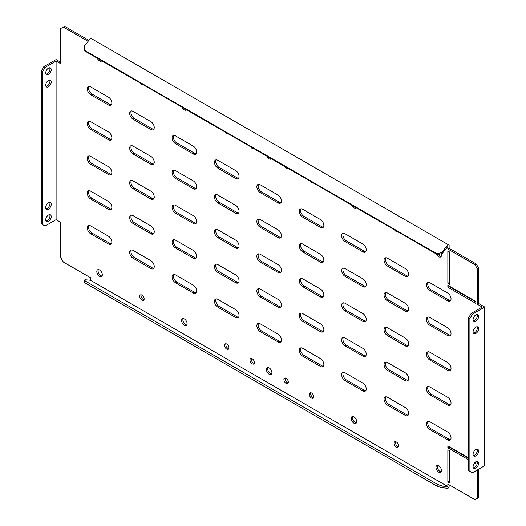 <?xml version="1.0" encoding="UTF-8"?>
<svg xmlns="http://www.w3.org/2000/svg" width="526" height="526" viewBox="0 0 526 526"><rect width="100%" height="100%" fill="white"/><g stroke="black" fill="none" stroke-linecap="round" stroke-linejoin="round"><path stroke-width="0.79" d="M253.749 148.575L253.749 148.575A3.117 1.802 60 0 1 252.191 148.417A3.117 1.802 60 0 1 250.626 146.767M228.31 133.887L228.31 133.887A3.117 1.802 60 0 1 226.752 133.736A3.117 1.802 60 0 1 225.187 132.085M143.519 84.929L143.519 84.929A3.117 1.802 60 0 1 141.954 84.778A3.117 1.802 60 0 1 140.396 83.128M284.546 166.354A3.117 1.802 -120 0 0 286.105 167.998A3.117 1.802 -120 0 0 287.663 168.156A3.117 1.802 -120 0 0 287.669 168.156M309.985 181.036A3.117 1.802 -120 0 0 311.543 182.686A3.117 1.802 -120 0 0 313.101 182.844A3.117 1.802 -120 0 0 313.108 182.844M394.776 229.994A3.117 1.802 -120 0 0 396.341 231.644A3.117 1.802 -120 0 0 397.899 231.795L397.899 231.795M438.375 254.466A3.899 2.249 -120 0 0 440.006 256.024A3.899 2.249 -120 0 0 441.215 256.399M436.462 254.058A3.899 2.249 -120 0 0 438.737 256.754A3.899 2.249 -120 0 0 440.683 256.951A3.899 2.249 -120 0 0 441.242 253.696M351.67 205.107A3.899 2.249 -120 0 0 353.939 207.803A3.899 2.249 -120 0 0 355.892 207.994A3.899 2.249 -120 0 0 356.214 207.731M266.873 156.15A3.899 2.249 -120 0 0 269.148 158.845A3.899 2.249 -120 0 0 271.094 159.036A3.899 2.249 -120 0 0 271.423 158.773M182.081 107.192A3.899 2.249 -120 0 0 184.356 109.888A3.899 2.249 -120 0 0 186.303 110.085A3.899 2.249 -120 0 0 186.625 109.822M97.284 58.241A3.899 2.249 -120 0 0 99.559 60.937A3.899 2.249 -120 0 0 101.511 61.128A3.899 2.249 -120 0 0 101.834 60.865M251.402 358.449A3.117 1.802 -120 0 0 253.46 363.091A3.117 1.802 -120 0 0 254.249 363.374M252.191 358.732A3.117 1.802 -120 0 0 250.632 358.581A3.117 1.802 -120 0 0 250.152 361.079A3.117 1.802 -120 0 0 252.191 363.828A3.117 1.802 -120 0 0 253.749 363.979A3.117 1.802 -120 0 0 254.222 361.48A3.117 1.802 -120 0 0 252.191 358.732M225.963 343.761A3.117 1.802 -120 0 0 228.021 348.403A3.117 1.802 -120 0 0 228.81 348.692M226.752 344.05A3.117 1.802 -120 0 0 225.194 343.892A3.117 1.802 -120 0 0 224.714 346.391A3.117 1.802 -120 0 0 226.752 349.139A3.117 1.802 -120 0 0 228.31 349.29A3.117 1.802 -120 0 0 228.79 346.792A3.117 1.802 -120 0 0 226.752 344.05M141.172 294.803A3.117 1.802 -120 0 0 143.23 299.452A3.117 1.802 -120 0 0 144.019 299.735M141.954 295.093A3.117 1.802 -120 0 0 140.396 294.935A3.117 1.802 -120 0 0 139.923 297.433A3.117 1.802 -120 0 0 141.954 300.182A3.117 1.802 -120 0 0 143.519 300.339A3.117 1.802 -120 0 0 143.993 297.841A3.117 1.802 -120 0 0 141.954 295.093M288.163 382.961A3.117 1.802 60 0 1 287.38 382.672A3.117 1.802 60 0 1 285.322 378.03M286.105 383.408A3.117 1.802 60 0 1 284.066 380.66A3.117 1.802 60 0 1 284.546 378.161A3.117 1.802 60 0 1 286.105 378.312A3.117 1.802 60 0 1 288.143 381.061A3.117 1.802 60 0 1 287.663 383.559A3.117 1.802 60 0 1 286.105 383.408M313.601 397.643A3.117 1.802 60 0 1 312.819 397.36A3.117 1.802 60 0 1 310.754 392.718M311.543 398.097A3.117 1.802 60 0 1 309.505 395.348A3.117 1.802 60 0 1 309.985 392.85A3.117 1.802 60 0 1 311.543 393.001A3.117 1.802 60 0 1 313.581 395.749A3.117 1.802 60 0 1 313.101 398.248A3.117 1.802 60 0 1 311.543 398.097M398.399 446.6A3.117 1.802 60 0 1 397.61 446.311A3.117 1.802 60 0 1 395.552 441.669M396.341 447.047A3.117 1.802 60 0 1 394.303 444.299A3.117 1.802 60 0 1 394.776 441.801A3.117 1.802 60 0 1 396.341 441.958A3.117 1.802 60 0 1 398.373 444.707A3.117 1.802 60 0 1 397.899 447.205A3.117 1.802 60 0 1 396.341 447.047M356.418 422.851A3.899 2.249 60 0 1 355.214 422.47A3.899 2.249 60 0 1 352.736 416.467M353.939 423.206A3.899 2.249 60 0 1 351.394 419.774A3.899 2.249 60 0 1 351.993 416.651A3.899 2.249 60 0 1 353.939 416.842A3.899 2.249 60 0 1 356.49 420.281A3.899 2.249 60 0 1 355.892 423.404A3.899 2.249 60 0 1 353.939 423.206M441.215 471.802A3.899 2.249 60 0 1 440.006 471.428A3.899 2.249 60 0 1 437.527 465.425M438.737 472.164A3.899 2.249 60 0 1 436.192 468.725A3.899 2.249 60 0 1 436.784 465.602A3.899 2.249 60 0 1 438.737 465.799A3.899 2.249 60 0 1 441.281 469.231A3.899 2.249 60 0 1 440.683 472.355A3.899 2.249 60 0 1 438.737 472.164M477.036 449.145A3.899 2.249 -60 0 1 477.319 450.374A3.899 2.249 -60 0 1 473.354 455.523M478.588 451.111A3.899 2.249 -60 0 1 476.885 455.036A3.899 2.249 -60 0 1 473.887 456.075A3.899 2.249 -60 0 1 473.078 454.293A3.899 2.249 -60 0 1 474.781 450.374A3.899 2.249 -60 0 1 477.779 449.329A3.899 2.249 -60 0 1 478.588 451.111M477.036 461.381A3.899 2.249 -60 0 1 477.319 462.617A3.899 2.249 -60 0 1 473.354 467.765M478.588 463.353A3.899 2.249 -60 0 1 476.885 467.272A3.899 2.249 -60 0 1 473.887 468.318A3.899 2.249 -60 0 1 473.078 466.529A3.899 2.249 -60 0 1 474.781 462.61A3.899 2.249 -60 0 1 477.779 461.565A3.899 2.249 -60 0 1 478.588 463.353M477.036 326.758A3.899 2.249 -60 0 1 477.319 327.987A3.899 2.249 -60 0 1 473.354 333.136M478.588 328.724A3.899 2.249 -60 0 1 476.885 332.642A3.899 2.249 -60 0 1 473.887 333.688A3.899 2.249 -60 0 1 473.078 331.906A3.899 2.249 -60 0 1 474.781 327.981A3.899 2.249 -60 0 1 477.779 326.935A3.899 2.249 -60 0 1 478.588 328.724M477.036 314.515A3.899 2.249 -60 0 1 477.319 315.751A3.899 2.249 -60 0 1 473.354 320.899M478.588 316.481A3.899 2.249 -60 0 1 476.885 320.406A3.899 2.249 -60 0 1 473.887 321.452A3.899 2.249 -60 0 1 473.078 319.663A3.899 2.249 -60 0 1 474.781 315.745A3.899 2.249 -60 0 1 477.779 314.699A3.899 2.249 -60 0 1 478.588 316.481M51.226 204.377A3.899 2.249 -60 0 1 49.529 208.296A3.899 2.249 -60 0 1 46.525 209.341A3.899 2.249 -60 0 1 45.716 207.56A3.899 2.249 -60 0 1 47.419 203.634A3.899 2.249 -60 0 1 50.424 202.595A3.899 2.249 -60 0 1 51.226 204.377M49.681 202.411A3.899 2.249 -60 0 1 49.957 203.641A3.899 2.249 -60 0 1 45.992 208.789M51.226 216.613A3.899 2.249 -60 0 1 49.529 220.539A3.899 2.249 -60 0 1 46.525 221.584A3.899 2.249 -60 0 1 45.716 219.796A3.899 2.249 -60 0 1 47.419 215.877A3.899 2.249 -60 0 1 50.424 214.832A3.899 2.249 -60 0 1 51.226 216.613M49.681 214.647A3.899 2.249 -60 0 1 49.957 215.884A3.899 2.249 -60 0 1 45.992 221.032M51.226 81.99A3.899 2.249 -60 0 1 49.529 85.909A3.899 2.249 -60 0 1 46.525 86.954A3.899 2.249 -60 0 1 45.716 85.173A3.899 2.249 -60 0 1 47.419 81.247A3.899 2.249 -60 0 1 50.424 80.202A3.899 2.249 -60 0 1 51.226 81.99M49.681 80.018A3.899 2.249 -60 0 1 49.957 81.254A3.899 2.249 -60 0 1 45.992 86.402M51.226 69.748A3.899 2.249 -60 0 1 49.529 73.673A3.899 2.249 -60 0 1 46.525 74.712A3.899 2.249 -60 0 1 45.716 72.93A3.899 2.249 -60 0 1 47.419 69.011A3.899 2.249 -60 0 1 50.424 67.966A3.899 2.249 -60 0 1 51.226 69.748M49.681 67.782A3.899 2.249 -60 0 1 49.957 69.011A3.899 2.249 -60 0 1 45.992 74.159M271.626 373.894A3.899 2.249 60 0 1 270.417 373.519A3.899 2.249 60 0 1 267.944 367.51M269.148 374.249A3.899 2.249 60 0 1 266.603 370.817A3.899 2.249 60 0 1 267.201 367.694A3.899 2.249 60 0 1 269.148 367.891A3.899 2.249 60 0 1 271.692 371.323A3.899 2.249 60 0 1 271.094 374.446A3.899 2.249 60 0 1 269.148 374.249M186.829 324.936A3.899 2.249 60 0 1 185.625 324.562A3.899 2.249 60 0 1 183.147 318.559M184.356 325.298A3.899 2.249 60 0 1 181.805 321.866A3.899 2.249 60 0 1 182.404 318.743A3.899 2.249 60 0 1 184.356 318.934A3.899 2.249 60 0 1 186.901 322.366A3.899 2.249 60 0 1 186.303 325.489A3.899 2.249 60 0 1 184.356 325.298M102.037 275.986A3.899 2.249 60 0 1 100.834 275.604A3.899 2.249 60 0 1 98.355 269.601M99.559 276.341A3.899 2.249 60 0 1 97.014 272.909A3.899 2.249 60 0 1 97.612 269.785A3.899 2.249 60 0 1 99.559 269.976A3.899 2.249 60 0 1 102.103 273.415A3.899 2.249 60 0 1 101.511 276.538A3.899 2.249 60 0 1 99.559 276.341M111.413 243.755A4.8 2.768 60 0 1 109.737 243.295L91.932 233.018A4.8 2.768 60 0 1 88.979 225.463M108.461 244.031L90.656 233.748A4.8 2.768 60 0 1 87.526 229.527A4.8 2.768 60 0 1 88.256 225.68A4.8 2.768 60 0 1 90.656 225.917L108.461 236.2A4.8 2.768 60 0 1 111.597 240.428A4.8 2.768 60 0 1 110.861 244.268A4.8 2.768 60 0 1 108.461 244.031L109.737 243.295M153.809 268.227A4.8 2.768 60 0 1 152.132 267.773L134.327 257.497A4.8 2.768 60 0 1 131.375 249.942M150.863 268.51L133.052 258.227A4.8 2.768 60 0 1 129.922 253.999A4.8 2.768 60 0 1 130.658 250.159A4.8 2.768 60 0 1 133.052 250.396L150.863 260.672A4.8 2.768 60 0 1 153.993 264.9A4.8 2.768 60 0 1 153.257 268.747A4.8 2.768 60 0 1 150.863 268.51L152.132 267.773M196.205 292.706A4.8 2.768 60 0 1 194.528 292.252L176.723 281.969A4.8 2.768 60 0 1 173.777 274.414M193.259 292.989L175.447 282.705A4.8 2.768 60 0 1 172.318 278.478A4.8 2.768 60 0 1 173.054 274.638A4.8 2.768 60 0 1 175.447 274.874L193.259 285.151A4.8 2.768 60 0 1 196.389 289.379A4.8 2.768 60 0 1 195.652 293.225A4.8 2.768 60 0 1 193.259 292.989L194.528 292.252M238.6 317.185A4.8 2.768 60 0 1 236.924 316.731L219.118 306.448A4.8 2.768 60 0 1 216.173 298.893M235.655 317.461L217.849 307.184A4.8 2.768 60 0 1 214.713 302.956A4.8 2.768 60 0 1 215.45 299.11A4.8 2.768 60 0 1 217.849 299.353L235.655 309.63A4.8 2.768 60 0 1 238.791 313.858A4.8 2.768 60 0 1 238.054 317.704A4.8 2.768 60 0 1 235.655 317.461L236.924 316.731M281.002 341.663A4.8 2.768 60 0 1 279.326 341.21L261.514 330.926A4.8 2.768 60 0 1 258.568 323.372M278.05 341.939L260.245 331.663A4.8 2.768 60 0 1 257.109 327.435A4.8 2.768 60 0 1 257.845 323.589A4.8 2.768 60 0 1 260.245 323.825L278.05 334.109A4.8 2.768 60 0 1 281.186 338.336A4.8 2.768 60 0 1 280.45 342.176A4.8 2.768 60 0 1 278.05 341.939L279.326 341.21M323.398 366.142A4.8 2.768 60 0 1 321.721 365.682L303.916 355.405A4.8 2.768 60 0 1 300.964 347.85M320.446 366.418L302.641 356.141A4.8 2.768 60 0 1 299.504 351.914A4.8 2.768 60 0 1 300.241 348.067A4.8 2.768 60 0 1 302.641 348.304L320.446 358.587A4.8 2.768 60 0 1 323.582 362.815A4.8 2.768 60 0 1 322.846 366.655A4.8 2.768 60 0 1 320.446 366.418L321.721 365.682M365.794 390.621A4.8 2.768 60 0 1 364.117 390.16L346.312 379.884A4.8 2.768 60 0 1 343.36 372.329M362.841 390.897L345.036 380.614A4.8 2.768 60 0 1 341.907 376.386A4.8 2.768 60 0 1 342.636 372.546A4.8 2.768 60 0 1 345.036 372.783L362.841 383.066A4.8 2.768 60 0 1 365.978 387.287A4.8 2.768 60 0 1 365.241 391.134A4.8 2.768 60 0 1 362.841 390.897L364.117 390.16M408.189 415.093A4.8 2.768 60 0 1 406.513 414.639L388.707 404.356A4.8 2.768 60 0 1 385.755 396.801M405.244 415.376L387.432 405.092A4.8 2.768 60 0 1 384.302 400.865A4.8 2.768 60 0 1 385.039 397.025A4.8 2.768 60 0 1 387.432 397.262L405.244 407.538A4.8 2.768 60 0 1 408.373 411.766A4.8 2.768 60 0 1 407.637 415.612A4.8 2.768 60 0 1 405.244 415.376L406.513 414.639M450.585 439.572A4.8 2.768 60 0 1 448.908 439.118L431.103 428.835A4.8 2.768 60 0 1 428.157 421.28M447.639 439.854L429.834 429.571A4.8 2.768 60 0 1 426.698 425.343A4.8 2.768 60 0 1 427.434 421.504A4.8 2.768 60 0 1 429.834 421.74L447.639 432.017A4.8 2.768 60 0 1 450.769 436.245A4.8 2.768 60 0 1 450.039 440.091A4.8 2.768 60 0 1 447.639 439.854L448.908 439.118M111.413 208.993A4.8 2.768 60 0 1 109.737 208.539L91.932 198.256A4.8 2.768 60 0 1 88.979 190.701M108.461 209.269L90.656 198.992A4.8 2.768 60 0 1 87.526 194.765A4.8 2.768 60 0 1 88.256 190.918A4.8 2.768 60 0 1 90.656 191.162L108.461 201.438A4.8 2.768 60 0 1 111.597 205.666A4.8 2.768 60 0 1 110.861 209.512A4.8 2.768 60 0 1 108.461 209.269L109.737 208.539M153.809 233.472A4.8 2.768 60 0 1 152.132 233.018L134.327 222.735A4.8 2.768 60 0 1 131.375 215.18M150.863 233.748L133.052 223.471A4.8 2.768 60 0 1 129.922 219.243A4.8 2.768 60 0 1 130.658 215.397A4.8 2.768 60 0 1 133.052 215.634L150.863 225.917A4.8 2.768 60 0 1 153.993 230.145A4.8 2.768 60 0 1 153.257 233.985A4.8 2.768 60 0 1 150.863 233.748L152.132 233.018M196.205 257.95A4.8 2.768 60 0 1 194.528 257.49L176.723 247.213A4.8 2.768 60 0 1 173.777 239.659M193.259 258.227L175.447 247.95A4.8 2.768 60 0 1 172.318 243.722A4.8 2.768 60 0 1 173.054 239.876A4.8 2.768 60 0 1 175.447 240.112L193.259 250.396A4.8 2.768 60 0 1 196.389 254.623A4.8 2.768 60 0 1 195.652 258.463A4.8 2.768 60 0 1 193.259 258.227L194.528 257.49M238.6 282.429A4.8 2.768 60 0 1 236.924 281.969L219.118 271.692A4.8 2.768 60 0 1 216.173 264.137M235.655 282.705L217.849 272.422A4.8 2.768 60 0 1 214.713 268.201A4.8 2.768 60 0 1 215.45 264.354A4.8 2.768 60 0 1 217.849 264.591L235.655 274.874A4.8 2.768 60 0 1 238.791 279.102A4.8 2.768 60 0 1 238.054 282.942A4.8 2.768 60 0 1 235.655 282.705L236.924 281.969M281.002 306.901A4.8 2.768 60 0 1 279.326 306.448L261.514 296.171A4.8 2.768 60 0 1 258.568 288.616M278.05 307.184L260.245 296.901A4.8 2.768 60 0 1 257.109 292.673A4.8 2.768 60 0 1 257.845 288.833A4.8 2.768 60 0 1 260.245 289.07L278.05 299.347A4.8 2.768 60 0 1 281.186 303.574A4.8 2.768 60 0 1 280.45 307.421A4.8 2.768 60 0 1 278.05 307.184L279.326 306.448M323.398 331.38A4.8 2.768 60 0 1 321.721 330.926L303.916 320.643A4.8 2.768 60 0 1 300.964 313.088M320.446 331.663L302.641 321.379A4.8 2.768 60 0 1 299.504 317.152A4.8 2.768 60 0 1 300.241 313.312A4.8 2.768 60 0 1 302.641 313.549L320.446 323.825A4.8 2.768 60 0 1 323.582 328.053A4.8 2.768 60 0 1 322.846 331.899A4.8 2.768 60 0 1 320.446 331.663L321.721 330.926M365.794 355.859A4.8 2.768 60 0 1 364.117 355.405L346.312 345.122A4.8 2.768 60 0 1 343.36 337.567M362.841 356.135L345.036 345.858A4.8 2.768 60 0 1 341.907 341.63A4.8 2.768 60 0 1 342.636 337.784A4.8 2.768 60 0 1 345.036 338.027L362.841 348.304A4.8 2.768 60 0 1 365.978 352.532A4.8 2.768 60 0 1 365.241 356.378A4.8 2.768 60 0 1 362.841 356.135L364.117 355.405M408.189 380.337A4.8 2.768 60 0 1 406.513 379.884L388.707 369.6A4.8 2.768 60 0 1 385.755 362.046M405.244 380.614L387.432 370.337A4.8 2.768 60 0 1 384.302 366.109A4.8 2.768 60 0 1 385.039 362.263A4.8 2.768 60 0 1 387.432 362.499L405.244 372.783A4.8 2.768 60 0 1 408.373 377.01A4.8 2.768 60 0 1 407.637 380.85A4.8 2.768 60 0 1 405.244 380.614L406.513 379.884M450.585 404.816A4.8 2.768 60 0 1 448.908 404.356L431.103 394.079A4.8 2.768 60 0 1 428.157 386.525M447.639 405.092L429.834 394.816A4.8 2.768 60 0 1 426.698 390.588A4.8 2.768 60 0 1 427.434 386.742A4.8 2.768 60 0 1 429.834 386.978L447.639 397.262A4.8 2.768 60 0 1 450.769 401.489A4.8 2.768 60 0 1 450.039 405.329A4.8 2.768 60 0 1 447.639 405.092L448.908 404.356M111.413 174.237A4.8 2.768 60 0 1 109.737 173.777L91.932 163.501A4.8 2.768 60 0 1 88.979 155.946M108.461 174.514L90.656 164.23A4.8 2.768 60 0 1 87.526 160.009A4.8 2.768 60 0 1 88.256 156.163A4.8 2.768 60 0 1 90.656 156.4L108.461 166.683A4.8 2.768 60 0 1 111.597 170.911A4.8 2.768 60 0 1 110.861 174.75A4.8 2.768 60 0 1 108.461 174.514L109.737 173.777M153.809 198.71A4.8 2.768 60 0 1 152.132 198.256L134.327 187.979A4.8 2.768 60 0 1 131.375 180.425M150.863 198.992L133.052 188.709A4.8 2.768 60 0 1 129.922 184.481A4.8 2.768 60 0 1 130.658 180.642A4.8 2.768 60 0 1 133.052 180.878L150.863 191.155A4.8 2.768 60 0 1 153.993 195.383A4.8 2.768 60 0 1 153.257 199.229A4.8 2.768 60 0 1 150.863 198.992L152.132 198.256M196.205 223.188A4.8 2.768 60 0 1 194.528 222.735L176.723 212.451A4.8 2.768 60 0 1 173.777 204.897M193.259 223.471L175.447 213.188A4.8 2.768 60 0 1 172.318 208.96A4.8 2.768 60 0 1 173.054 205.12A4.8 2.768 60 0 1 175.447 205.357L193.259 215.634A4.8 2.768 60 0 1 196.389 219.861A4.8 2.768 60 0 1 195.652 223.708A4.8 2.768 60 0 1 193.259 223.471L194.528 222.735M238.6 247.667A4.8 2.768 60 0 1 236.924 247.213L219.118 236.93A4.8 2.768 60 0 1 216.173 229.375M235.655 247.943L217.849 237.667A4.8 2.768 60 0 1 214.713 233.439A4.8 2.768 60 0 1 215.45 229.592A4.8 2.768 60 0 1 217.849 229.836L235.655 240.112A4.8 2.768 60 0 1 238.791 244.34A4.8 2.768 60 0 1 238.054 248.187A4.8 2.768 60 0 1 235.655 247.943L236.924 247.213M281.002 272.146A4.8 2.768 60 0 1 279.326 271.692L261.514 261.409A4.8 2.768 60 0 1 258.568 253.854M278.05 272.422L260.245 262.145A4.8 2.768 60 0 1 257.109 257.918A4.8 2.768 60 0 1 257.845 254.071A4.8 2.768 60 0 1 260.245 254.308L278.05 264.591A4.8 2.768 60 0 1 281.186 268.819A4.8 2.768 60 0 1 280.45 272.659A4.8 2.768 60 0 1 278.05 272.422L279.326 271.692M323.398 296.625A4.8 2.768 60 0 1 321.721 296.164L303.916 285.888A4.8 2.768 60 0 1 300.964 278.333M320.446 296.901L302.641 286.624A4.8 2.768 60 0 1 299.504 282.396A4.8 2.768 60 0 1 300.241 278.55A4.8 2.768 60 0 1 302.641 278.787L320.446 289.07A4.8 2.768 60 0 1 323.582 293.298A4.8 2.768 60 0 1 322.846 297.137A4.8 2.768 60 0 1 320.446 296.901L321.721 296.164M365.794 321.103A4.8 2.768 60 0 1 364.117 320.643L346.312 310.366A4.8 2.768 60 0 1 343.36 302.812M362.841 321.379L345.036 311.096A4.8 2.768 60 0 1 341.907 306.868A4.8 2.768 60 0 1 342.636 303.029A4.8 2.768 60 0 1 345.036 303.265L362.841 313.549A4.8 2.768 60 0 1 365.978 317.77A4.8 2.768 60 0 1 365.241 321.616A4.8 2.768 60 0 1 362.841 321.379L364.117 320.643M408.189 345.575A4.8 2.768 60 0 1 406.513 345.122L388.707 334.845A4.8 2.768 60 0 1 385.755 327.29M405.244 345.858L387.432 335.575A4.8 2.768 60 0 1 384.302 331.347A4.8 2.768 60 0 1 385.039 327.507A4.8 2.768 60 0 1 387.432 327.744L405.244 338.021A4.8 2.768 60 0 1 408.373 342.248A4.8 2.768 60 0 1 407.637 346.095A4.8 2.768 60 0 1 405.244 345.858L406.513 345.122M450.585 370.054A4.8 2.768 60 0 1 448.908 369.6L431.103 359.317A4.8 2.768 60 0 1 428.157 351.762M447.639 370.337L429.834 360.054A4.8 2.768 60 0 1 426.698 355.826A4.8 2.768 60 0 1 427.434 351.986A4.8 2.768 60 0 1 429.834 352.223L447.639 362.499A4.8 2.768 60 0 1 450.769 366.727A4.8 2.768 60 0 1 450.039 370.574A4.8 2.768 60 0 1 447.639 370.337L448.908 369.6M111.413 139.475A4.8 2.768 60 0 1 109.737 139.022L91.932 128.739A4.8 2.768 60 0 1 88.979 121.184M108.461 139.752L90.656 129.475A4.8 2.768 60 0 1 87.526 125.247A4.8 2.768 60 0 1 88.256 121.401A4.8 2.768 60 0 1 90.656 121.644L108.461 131.921A4.8 2.768 60 0 1 111.597 136.149A4.8 2.768 60 0 1 110.861 139.995A4.8 2.768 60 0 1 108.461 139.752L109.737 139.022M153.809 163.954A4.8 2.768 60 0 1 152.132 163.501L134.327 153.217A4.8 2.768 60 0 1 131.375 145.663M150.863 164.23L133.052 153.954A4.8 2.768 60 0 1 129.922 149.726A4.8 2.768 60 0 1 130.658 145.88A4.8 2.768 60 0 1 133.052 146.116L150.863 156.4A4.8 2.768 60 0 1 153.993 160.627A4.8 2.768 60 0 1 153.257 164.467A4.8 2.768 60 0 1 150.863 164.23L152.132 163.501M196.205 188.433A4.8 2.768 60 0 1 194.528 187.973L176.723 177.696A4.8 2.768 60 0 1 173.777 170.141M193.259 188.709L175.447 178.432A4.8 2.768 60 0 1 172.318 174.205A4.8 2.768 60 0 1 173.054 170.358A4.8 2.768 60 0 1 175.447 170.595L193.259 180.878A4.8 2.768 60 0 1 196.389 185.106A4.8 2.768 60 0 1 195.652 188.946A4.8 2.768 60 0 1 193.259 188.709L194.528 187.973M238.6 212.912A4.8 2.768 60 0 1 236.924 212.451L219.118 202.175A4.8 2.768 60 0 1 216.173 194.62M235.655 213.188L217.849 202.905A4.8 2.768 60 0 1 214.713 198.683A4.8 2.768 60 0 1 215.45 194.837A4.8 2.768 60 0 1 217.849 195.074L235.655 205.357A4.8 2.768 60 0 1 238.791 209.585A4.8 2.768 60 0 1 238.054 213.424A4.8 2.768 60 0 1 235.655 213.188L236.924 212.451M281.002 237.384A4.8 2.768 60 0 1 279.326 236.93L261.514 226.653A4.8 2.768 60 0 1 258.568 219.099M278.05 237.667L260.245 227.383A4.8 2.768 60 0 1 257.109 223.155A4.8 2.768 60 0 1 257.845 219.316A4.8 2.768 60 0 1 260.245 219.552L278.05 229.829A4.8 2.768 60 0 1 281.186 234.057A4.8 2.768 60 0 1 280.45 237.903A4.8 2.768 60 0 1 278.05 237.667L279.326 236.93M323.398 261.863A4.8 2.768 60 0 1 321.721 261.409L303.916 251.126A4.8 2.768 60 0 1 300.964 243.571M320.446 262.145L302.641 251.862A4.8 2.768 60 0 1 299.504 247.634A4.8 2.768 60 0 1 300.241 243.794A4.8 2.768 60 0 1 302.641 244.031L320.446 254.308A4.8 2.768 60 0 1 323.582 258.536A4.8 2.768 60 0 1 322.846 262.382A4.8 2.768 60 0 1 320.446 262.145L321.721 261.409M365.794 286.341A4.8 2.768 60 0 1 364.117 285.888L346.312 275.604A4.8 2.768 60 0 1 343.36 268.05M362.841 286.617L345.036 276.341A4.8 2.768 60 0 1 341.907 272.113A4.8 2.768 60 0 1 342.636 268.267A4.8 2.768 60 0 1 345.036 268.51L362.841 278.787A4.8 2.768 60 0 1 365.978 283.014A4.8 2.768 60 0 1 365.241 286.861A4.8 2.768 60 0 1 362.841 286.617L364.117 285.888M408.189 310.82A4.8 2.768 60 0 1 406.513 310.366L388.707 300.083A4.8 2.768 60 0 1 385.755 292.528M405.244 311.096L387.432 300.819A4.8 2.768 60 0 1 384.302 296.592A4.8 2.768 60 0 1 385.039 292.745A4.8 2.768 60 0 1 387.432 292.982L405.244 303.265A4.8 2.768 60 0 1 408.373 307.493A4.8 2.768 60 0 1 407.637 311.333A4.8 2.768 60 0 1 405.244 311.096L406.513 310.366M450.585 335.299A4.8 2.768 60 0 1 448.908 334.838L431.103 324.562A4.8 2.768 60 0 1 428.157 317.007M447.639 335.575L429.834 325.298A4.8 2.768 60 0 1 426.698 321.07A4.8 2.768 60 0 1 427.434 317.224A4.8 2.768 60 0 1 429.834 317.461L447.639 327.744A4.8 2.768 60 0 1 450.769 331.972A4.8 2.768 60 0 1 450.039 335.812A4.8 2.768 60 0 1 447.639 335.575L448.908 334.838M111.413 104.72A4.8 2.768 60 0 1 109.737 104.26L91.932 93.983A4.8 2.768 60 0 1 88.979 86.428M108.461 104.996L90.656 94.713A4.8 2.768 60 0 1 87.526 90.492A4.8 2.768 60 0 1 88.256 86.645A4.8 2.768 60 0 1 90.656 86.882L108.461 97.165A4.8 2.768 60 0 1 111.597 101.393A4.8 2.768 60 0 1 110.861 105.233A4.8 2.768 60 0 1 108.461 104.996L109.737 104.26M153.809 129.199A4.8 2.768 60 0 1 152.132 128.739L134.327 118.462A4.8 2.768 60 0 1 131.375 110.907M150.863 129.475L133.052 119.192A4.8 2.768 60 0 1 129.922 114.964A4.8 2.768 60 0 1 130.658 111.124A4.8 2.768 60 0 1 133.052 111.361L150.863 121.644A4.8 2.768 60 0 1 153.993 125.865A4.8 2.768 60 0 1 153.257 129.712A4.8 2.768 60 0 1 150.863 129.475L152.132 128.739M196.205 153.671A4.8 2.768 60 0 1 194.528 153.217L176.723 142.934A4.8 2.768 60 0 1 173.777 135.379M193.259 153.954L175.447 143.67A4.8 2.768 60 0 1 172.318 139.443A4.8 2.768 60 0 1 173.054 135.603A4.8 2.768 60 0 1 175.447 135.839L193.259 146.116A4.8 2.768 60 0 1 196.389 150.344A4.8 2.768 60 0 1 195.652 154.19A4.8 2.768 60 0 1 193.259 153.954L194.528 153.217M238.6 178.15A4.8 2.768 60 0 1 236.924 177.696L219.118 167.413A4.8 2.768 60 0 1 216.173 159.858M235.655 178.426L217.849 168.149A4.8 2.768 60 0 1 214.713 163.921A4.8 2.768 60 0 1 215.45 160.075A4.8 2.768 60 0 1 217.849 160.318L235.655 170.595A4.8 2.768 60 0 1 238.791 174.823A4.8 2.768 60 0 1 238.054 178.669A4.8 2.768 60 0 1 235.655 178.426L236.924 177.696M281.002 202.628A4.8 2.768 60 0 1 279.326 202.175L261.514 191.891A4.8 2.768 60 0 1 258.568 184.337M278.05 202.905L260.245 192.628A4.8 2.768 60 0 1 257.109 188.4A4.8 2.768 60 0 1 257.845 184.554A4.8 2.768 60 0 1 260.245 184.79L278.05 195.074A4.8 2.768 60 0 1 281.186 199.301A4.8 2.768 60 0 1 280.45 203.141A4.8 2.768 60 0 1 278.05 202.905L279.326 202.175M323.398 227.107A4.8 2.768 60 0 1 321.721 226.647L303.916 216.37A4.8 2.768 60 0 1 300.964 208.815M320.446 227.383L302.641 217.106A4.8 2.768 60 0 1 299.504 212.879A4.8 2.768 60 0 1 300.241 209.032A4.8 2.768 60 0 1 302.641 209.269L320.446 219.552A4.8 2.768 60 0 1 323.582 223.78A4.8 2.768 60 0 1 322.846 227.62A4.8 2.768 60 0 1 320.446 227.383L321.721 226.647M365.794 251.586A4.8 2.768 60 0 1 364.117 251.126L346.312 240.849A4.8 2.768 60 0 1 343.36 233.294M362.841 251.862L345.036 241.579A4.8 2.768 60 0 1 341.907 237.357A4.8 2.768 60 0 1 342.636 233.511A4.8 2.768 60 0 1 345.036 233.748L362.841 244.031A4.8 2.768 60 0 1 365.978 248.259A4.8 2.768 60 0 1 365.241 252.099A4.8 2.768 60 0 1 362.841 251.862L364.117 251.126M471.171 313.424L472.44 314.16L469.896 318.565L469.896 471.303L468.627 470.573L468.627 317.829L471.171 313.424L482.191 307.059L477.529 304.363L478.798 303.633L478.798 268.385L477.529 269.115L474.985 264.709L447.85 249.048L449.125 248.311L449.125 245.182L90.643 38.214L84.252 46.163L84.594 50.371L85.232 51.278L437.547 254.689L436.909 253.782L84.594 50.371M477.529 304.363L477.529 269.115M88.92 40.351L64.58 26.3L60.766 28.503L60.766 63.751L56.104 61.055L56.104 219.677L60.766 222.366L60.766 257.615L63.311 262.02L90.446 277.689L90.446 280.233L447.85 486.576L447.85 484.032L474.985 499.7L477.529 498.234L477.529 469.836M88.118 41.357L63.311 27.036M474.985 264.709L476.254 263.98L449.125 248.311M477.529 498.234L478.798 497.497L478.798 469.1M449.546 282.824L449.125 282.58L449.125 251.737M449.546 481.586L449.125 481.343L449.125 450.499M475.833 462.492L475.254 462.163M468.627 458.33L449.125 447.074L449.125 446.581M475.833 301.917L449.125 286.499L449.125 286.006M408.189 276.058A4.8 2.768 60 0 1 406.513 275.604L388.707 265.328A4.8 2.768 60 0 1 385.755 257.773M450.585 300.537A4.8 2.768 60 0 1 448.908 300.083L431.103 289.8A4.8 2.768 60 0 1 428.157 282.245M449.125 484.768L449.125 486.432L448.047 488.292L441.656 487.72L436.909 486.057L84.594 282.646L84.252 281.377L84.89 279.733L90.446 280.233M60.766 62.285L56.104 59.589L43.809 66.69L45.078 67.42L56.104 61.055M476.254 263.98L478.798 268.385M469.896 471.303L472.44 472.775L484.735 465.674L484.735 307.059L478.798 303.633M449.546 284.296L447.85 283.317L447.85 251.007L449.546 251.98L449.546 284.296M449.546 450.743L449.546 483.052L447.85 482.079L447.85 449.763L449.546 450.743M475.629 461.887L475.833 463.965L474.353 463.11M468.627 459.803L447.85 447.81L447.85 445.851L468.627 457.844M475.833 303.384L447.85 287.229L447.85 285.276L475.833 301.431L475.833 303.384M405.244 268.503A4.8 2.768 60 0 1 408.373 272.731A4.8 2.768 60 0 1 407.637 276.577A4.8 2.768 60 0 1 405.244 276.341L387.432 266.057A4.8 2.768 60 0 1 384.302 261.83A4.8 2.768 60 0 1 385.039 257.99A4.8 2.768 60 0 1 387.432 258.227L405.244 268.503M447.639 292.982A4.8 2.768 60 0 1 450.769 297.21A4.8 2.768 60 0 1 450.039 301.056A4.8 2.768 60 0 1 447.639 300.819L429.834 290.536A4.8 2.768 60 0 1 426.698 286.308A4.8 2.768 60 0 1 427.434 282.469A4.8 2.768 60 0 1 429.834 282.705L447.639 292.982M447.85 249.048L447.85 246.503L442.294 253.414L437.547 254.689M436.909 486.057L437.547 484.413L442.294 486.083L447.85 486.576M442.294 486.083L441.656 487.72M437.547 484.413L85.232 281.009L84.594 282.646M84.89 279.733L85.232 281.009M436.909 253.782L441.656 252.513L448.047 244.564M441.656 252.513L442.294 253.414M45.078 67.42L42.534 71.832L41.265 71.095L41.265 223.839L45.078 226.042L56.104 219.677M41.265 71.095L43.809 66.69M42.534 224.569L42.534 71.832M472.44 314.16L484.735 307.059M469.896 318.565L468.627 317.829M447.85 287.229L449.125 286.499M447.85 447.81L449.125 447.074M447.85 482.079L449.125 481.343M447.85 283.317L449.125 282.58M90.656 233.748L91.932 233.018M133.052 258.227L134.327 257.497M175.447 282.705L176.723 281.969M217.849 307.184L219.118 306.448M260.245 331.663L261.514 330.926M302.641 356.141L303.916 355.405M345.036 380.614L346.312 379.884M387.432 405.092L388.707 404.356M429.834 429.571L431.103 428.835M90.656 198.992L91.932 198.256M133.052 223.471L134.327 222.735M175.447 247.95L176.723 247.213M217.849 272.422L219.118 271.692M260.245 296.901L261.514 296.171M302.641 321.379L303.916 320.643M345.036 345.858L346.312 345.122M387.432 370.337L388.707 369.6M429.834 394.816L431.103 394.079M90.656 164.23L91.932 163.501M133.052 188.709L134.327 187.979M175.447 213.188L176.723 212.451M217.849 237.667L219.118 236.93M260.245 262.145L261.514 261.409M302.641 286.624L303.916 285.888M345.036 311.096L346.312 310.366M387.432 335.575L388.707 334.845M429.834 360.054L431.103 359.317M90.656 129.475L91.932 128.739M133.052 153.954L134.327 153.217M175.447 178.432L176.723 177.696M217.849 202.905L219.118 202.175M260.245 227.383L261.514 226.653M302.641 251.862L303.916 251.126M345.036 276.341L346.312 275.604M387.432 300.819L388.707 300.083M429.834 325.298L431.103 324.562M90.656 94.713L91.932 93.983M133.052 119.192L134.327 118.462M175.447 143.67L176.723 142.934M217.849 168.149L219.118 167.413M260.245 192.628L261.514 191.891M302.641 217.106L303.916 216.37M345.036 241.579L346.312 240.849M447.639 300.819L448.908 300.083M429.834 290.536L431.103 289.8M405.244 276.341L406.513 275.604M387.432 266.057L388.707 265.328"/></g></svg>
